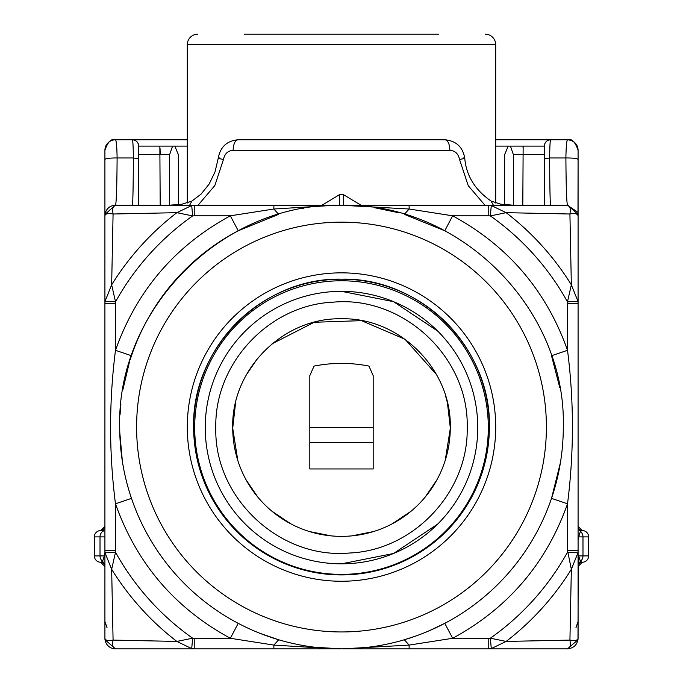 <?xml version="1.0" encoding="UTF-8"?>
<svg xmlns="http://www.w3.org/2000/svg" width="683" height="683" viewBox="0 0 683 683"><rect width="100%" height="100%" fill="white"/><g stroke="black" fill="none" stroke-linecap="round" stroke-linejoin="round"><path stroke-width="1.02" d="M132.374 205.25C132.912 202.962 133.236 187.193 133.356 157.961L117.109 157.961C116.921 187.193 116.375 202.962 115.478 205.25L567.522 205.25L577.357 211.961M104.917 638.571A10.561 10.561 0 0 0 115.478 648.85L105.02 639.758L104.917 638.281L104.917 215.819L104.917 303.576L115.478 303.576L115.478 350.302C136.574 290.787 174.865 245.957 230.342 215.811L273.874 209.015L323.751 205.967M105.037 301.28L115.521 301.843L111.653 284.82L113.079 214.001C107.965 213.13 105.242 213.736 104.917 215.819L104.917 303.576L105.037 301.28L111.653 284.828A270.297 270.297 0 0 1 176.871 212.678L191.718 205.506L192.632 215.905L176.871 212.678L113.079 214.001C112.225 208.776 112.943 205.865 115.231 205.267L115.478 205.25A10.561 10.561 0 0 0 104.917 215.529M191.718 205.506L194.792 205.25L194.792 215.811L230.342 215.811L238.213 230.769A221.796 221.796 0 0 0 131.477 355.741L130.146 359.796M273.874 205.25L273.874 209.015L278.655 214.342L238.213 230.769M409.126 205.25L409.126 209.015L341.543 205.25M559.727 387.398L551.523 355.741L567.522 350.302C546.426 290.787 508.135 245.957 452.658 215.811L444.787 230.769L404.345 214.342L409.126 209.015L452.658 215.811L488.208 215.811L488.208 205.25L491.282 205.506L506.129 212.678A270.297 270.297 0 0 1 571.347 284.82L569.921 214.001L506.129 212.669L490.368 215.905L488.208 215.811M567.769 205.267L577.98 214.342L578.083 215.819C577.451 213.651 574.736 213.045 569.929 214.001C570.766 208.767 570.049 205.856 567.769 205.267L488.208 205.25M104.917 550.524L104.917 638.281C105.259 640.372 107.974 640.978 113.079 640.099L111.653 569.28L105.037 552.82L104.917 550.524L115.478 550.524L115.478 503.798C108.956 452.82 108.956 401.655 115.478 350.302L131.477 355.741M115.231 205.267L105.02 214.342L104.917 215.819L104.917 150.328A10.561 10.561 0 0 1 115.478 139.767L187.296 139.767M105.02 214.342L104.917 215.819M303.679 208.503L302.552 208.699L303.679 208.503M398.24 212.635L374.651 207.743M491.282 205.506L490.368 215.905A258.345 258.345 0 0 1 567.479 301.843L571.347 284.82L577.963 301.28L578.083 303.576L578.083 550.524L567.522 550.524L567.522 503.798C546.426 563.313 508.135 608.143 452.658 638.289L409.126 645.085L342.277 648.85L115.478 648.85L194.792 648.85L191.718 648.602L176.871 641.431A270.297 270.297 0 0 1 111.653 569.28L115.521 552.257A258.345 258.345 0 0 0 192.632 638.195L176.871 641.431L113.071 640.099C112.132 645.017 112.849 647.928 115.231 648.833M567.522 205.25C566.634 202.962 566.087 187.193 565.891 157.961C566.087 146.734 566.625 140.672 567.522 139.767C573.891 140.442 577.417 143.959 578.083 150.328L577.98 214.342M567.769 648.833C570.057 648.235 570.775 645.324 569.929 640.099C575.035 640.97 577.758 640.364 578.083 638.281L577.98 639.758L567.522 648.85L341.5 648.85C362.733 648.867 383.675 645.836 404.345 639.758L416.553 635.771M105.037 552.82L115.521 552.257L115.478 550.524M129.428 362.092L122.82 389.984M120.865 404.362L120.046 414.726M119.764 432.177L122.359 461.281M129.394 491.897L131.477 498.368L115.478 503.798C136.574 563.313 174.865 608.143 230.342 638.289L273.874 645.085L334.089 648.799L341.5 648.85L315.273 647.296M578.083 215.819L578.083 303.576L567.522 303.576L567.522 350.302C574.044 401.28 574.044 452.445 567.522 503.798L551.523 498.368L560.427 462.613M488.208 648.85L567.522 648.85C573.891 648.176 577.417 644.658 578.083 638.289L578.083 550.524L577.963 552.82L571.347 569.28A270.297 270.297 0 0 1 506.129 641.431L491.282 648.602L488.208 648.85L488.208 638.289L452.658 638.289L444.787 623.331L429.376 630.699M491.282 648.602L490.368 638.195L506.129 641.431L569.929 640.099L571.347 569.28L567.522 550.524M577.963 301.28L567.479 301.843L567.522 303.576M409.126 648.85L409.126 645.085L404.345 639.758M273.874 648.85L273.874 645.085L278.655 639.758L259.924 633.303M194.792 648.85L194.792 638.289L230.342 638.289L238.213 623.331M191.718 648.602L192.632 638.195L194.792 638.289M303.226 645.52L305.199 645.862M577.963 552.82L567.479 552.257A258.345 258.345 0 0 1 490.368 638.195L488.208 638.289M119.704 427.054C116.648 308.537 222.982 202.194 341.5 205.25C460.018 202.194 566.352 308.537 563.296 427.054A221.796 221.796 0 0 1 341.5 648.85A221.796 221.796 0 0 1 119.704 427.054C116.648 308.537 222.982 202.194 341.5 205.25C460.018 202.194 566.352 308.537 563.296 427.054A221.796 221.796 0 0 1 341.5 648.85A221.796 221.796 0 0 1 119.704 427.054M489.37 427.054A147.869 147.869 0 0 1 341.5 574.915A147.869 147.869 0 0 1 193.631 427.054A147.869 147.869 0 0 1 341.5 279.185A147.869 147.869 0 0 1 489.37 427.054C491.401 348.04 420.515 277.144 341.5 279.185C262.485 277.144 191.599 348.04 193.631 427.054M341.5 563.825A136.25 136.25 0 0 1 205.25 427.575A136.25 136.25 0 0 1 341.5 291.334A136.25 136.25 0 0 1 477.75 427.575A136.25 136.25 0 0 1 341.5 563.825L393.519 553.503L437.649 524.109L393.519 553.503L341.5 563.825M341.5 291.334L393.519 301.655L437.649 331.05L393.519 301.655L341.5 291.334M235.558 402.876L232.715 428.25L237.778 460.385M246.128 479.91L257.756 497.019M272.03 511.294L290.779 523.818M309.553 531.57L331.101 535.865M351.899 535.865L373.447 531.57M392.221 523.818L410.97 511.294M425.244 497.019L436.872 479.91M445.222 460.385L450.285 428.608M447.442 402.876L450.285 427.575A108.785 108.785 0 0 1 341.5 536.368A108.785 108.785 0 0 1 232.715 427.575C231.213 369.452 283.368 317.296 341.5 318.79C399.632 317.296 451.787 369.452 450.285 427.575L450.285 428.25M447.245 402.048L445.453 395.5M436.454 374.497L404.985 339.238L361.486 320.651L314.197 322.274L272.09 343.814M257.704 358.208L246.546 374.497M309.817 468.939L309.817 442.362L373.183 442.362L373.183 468.956L309.817 468.956M309.817 442.362L309.817 375.616L314.043 366.088C332.39 362.485 350.703 362.485 368.957 366.088L373.183 375.616L373.183 442.362M215.811 427.575C214.317 363.365 269.222 304.797 333.398 302.151C403.269 295.654 469.17 357.422 467.189 427.575C468.683 491.794 413.778 550.361 349.602 553.008C279.731 559.505 213.83 497.736 215.811 427.575M309.817 427.575L373.183 427.575M544.291 205.25L544.291 146.102L544.291 205.25M577.98 639.758L578.236 555.902M578.646 536.898L578.083 540.304L578.083 533.483M194.792 205.25L115.478 205.25M341.457 648.85L342.277 648.85M550.626 205.25C550.088 202.962 549.764 187.193 549.644 157.961L544.291 158.84M522.811 205.25L523.144 146.102L544.291 146.102C544.692 142.286 546.801 140.169 550.626 139.767C550.088 140.655 549.764 146.717 549.644 157.961L565.891 157.961C573.071 157.935 577.135 158.422 578.083 159.429M104.917 530.554L100.691 530.554L104.917 530.554M104.917 526.337L100.691 530.554A6.335 6.335 0 0 0 94.356 536.898L94.356 555.902A6.335 6.335 0 0 0 100.691 562.246L101.118 562.211M104.917 536.898L100.017 536.898L100.017 555.902L104.345 555.902L102.612 561.298A6.335 5.49 -90 0 1 100.017 555.902L94.356 555.902A6.335 6.335 0 0 0 100.691 562.246L102.612 561.298L104.917 564.892M104.354 555.902L104.917 552.496M495.704 139.767L567.522 139.767A10.561 10.561 0 0 1 578.083 150.328L578.083 215.751M581.882 530.589L580.388 531.502L578.083 527.908M578.083 564.892L580.388 561.298L578.655 555.902L582.983 555.902L582.983 536.898A6.335 5.49 90 0 0 580.388 531.502L578.655 536.898L588.644 536.898L588.644 555.902A6.335 6.335 0 0 1 582.309 562.246L578.083 566.472A4.226 4.226 0 0 1 582.309 562.246L581.882 562.211M567.522 139.767C571.68 138.308 575.206 141.825 578.083 150.328A10.561 10.561 0 0 0 567.522 139.767L550.626 139.767C546.793 140.16 544.675 142.269 544.291 146.102A6.335 6.335 0 0 1 544.675 143.917A6.335 6.335 0 0 0 544.291 146.102L523.161 146.102M138.615 144.992A6.335 6.335 0 0 1 138.709 146.102L138.709 158.84L133.356 157.961C133.236 146.734 132.912 140.672 132.374 139.767L115.478 139.767C111.32 138.308 107.794 141.825 104.917 150.328M100.691 530.554L101.118 530.589L100.691 530.554A4.226 4.226 0 0 0 104.9 526.67A4.226 4.226 0 0 1 100.691 530.554M115.478 139.767C116.375 140.655 116.921 146.717 117.109 157.961C109.929 157.935 105.865 158.422 104.917 159.429M100.691 562.246L104.917 566.472A4.226 4.226 0 0 0 100.691 562.246A4.226 4.226 0 0 1 104.917 566.472M237.915 139.767C226.833 140.869 220.276 146.999 218.261 158.149L215.017 171.92L209.169 184.017L201.143 194.04L191.872 201.109L181.9 204.217L169 205.25L181.9 204.217L182.062 205.25M445.094 139.767C456.278 140.971 462.818 147.093 464.739 158.149L464.739 158.149C466.224 175.633 475.018 189.951 491.128 201.101L501.091 204.277L514 205.25L501.1 204.217L500.938 205.25M582.309 530.554L578.083 526.328A4.226 4.226 0 0 0 582.309 530.554A6.335 6.335 0 0 1 588.644 536.898A6.335 6.335 0 0 0 582.309 530.554A4.226 4.226 0 0 1 578.083 526.328M588.644 555.902L582.983 555.902A6.335 5.49 -90 0 1 580.388 561.298L582.309 562.246L578.083 566.472A4.226 4.226 0 0 1 582.309 562.246M513.351 205.25L513.351 154.554L510.423 146.102L523.144 146.102L523.016 147.391M504.66 204.712L504.66 154.554L508.203 146.102L510.423 146.102L508.203 146.102M178.34 204.712L178.34 154.554L174.797 146.102L172.577 146.102L169.649 154.554L138.709 154.554L138.709 205.25L138.709 158.84M169.649 205.25L169.649 154.554M138.709 154.554L138.709 146.102L159.856 146.102L160.189 205.25M160.189 153.906L160.061 148.663M244.335 34.15L438.665 34.15M138.709 146.102A6.335 6.335 0 0 0 132.374 139.767C136.207 140.16 138.325 142.269 138.709 146.102M107.103 143.891A10.561 10.561 0 0 0 106.292 145.112A10.561 10.561 0 0 1 107.103 143.891M105.6 146.589A10.561 10.561 0 0 0 104.977 149.184A10.561 10.561 0 0 1 105.6 146.589M152.574 146.102L138.76 146.102M159.856 146.102L172.577 146.102L159.856 146.102M174.797 146.102L172.577 146.102M159.839 146.102L187.296 146.102M523.144 146.102L510.432 146.102M219.917 157.961C217.015 158.021 218.201 158.507 223.478 159.429C224.673 153.709 227.883 150.678 233.108 150.328C233.415 143.959 235.029 140.442 237.949 139.767L247.058 139.767M191.872 201.109L189.626 205.25M223.478 159.429L214.855 185.511L198.036 205.25M321.975 205.25L339.477 194.689L343.523 194.689L361.025 205.25M484.964 205.25L468.256 185.708L459.522 159.429C458.336 153.718 455.126 150.678 449.892 150.328C449.585 143.959 447.971 140.442 445.051 139.767L237.949 139.767M491.128 201.109L493.374 205.25M495.704 202.996L495.704 44.711A10.561 10.561 0 0 0 485.143 34.15M187.296 202.996L187.296 44.711A10.561 10.561 0 0 1 197.857 34.15M194.792 215.811L192.632 215.905A258.345 258.345 0 0 0 115.521 301.843L115.478 303.576M136.6 427.054A204.9 204.9 0 0 1 341.5 222.154A204.9 204.9 0 0 1 546.4 427.054A204.9 204.9 0 0 1 341.5 631.954A204.9 204.9 0 0 1 136.6 427.054M495.704 427.054A154.204 154.204 0 0 1 341.5 581.25A154.204 154.204 0 0 1 187.296 427.054A154.204 154.204 0 0 1 341.5 272.85A154.204 154.204 0 0 1 495.704 427.054M341.5 574.386A146.811 146.811 0 0 1 194.689 427.575A146.811 146.811 0 0 1 341.5 280.773A146.811 146.811 0 0 1 488.311 427.575A146.811 146.811 0 0 1 341.5 574.386M513.351 154.554L544.291 154.554M527.191 146.102L495.704 146.102M544.24 146.102L530.426 146.102M94.356 536.898L100.017 536.898A6.335 5.49 -90 0 1 104.917 530.597M104.738 556.884L104.917 557.533M343.609 205.25L343.523 194.689M339.391 205.25L339.477 194.689M233.108 150.328L449.892 150.328M463.083 157.961C465.985 158.021 464.799 158.507 459.522 159.429M187.296 44.711L495.704 44.711M340.723 205.25L341.5 205.25M323.981 205.942L330.094 205.549M374.711 207.752L380.397 208.691M104.917 638.315L105.02 639.758M358.558 648.193L352.906 648.56M305.335 645.879L302.603 645.409M100.725 530.554L103.714 529.274L104.909 526.576M107.026 627.728L104.917 621.393M578.083 621.393L575.974 627.728"/></g></svg>
